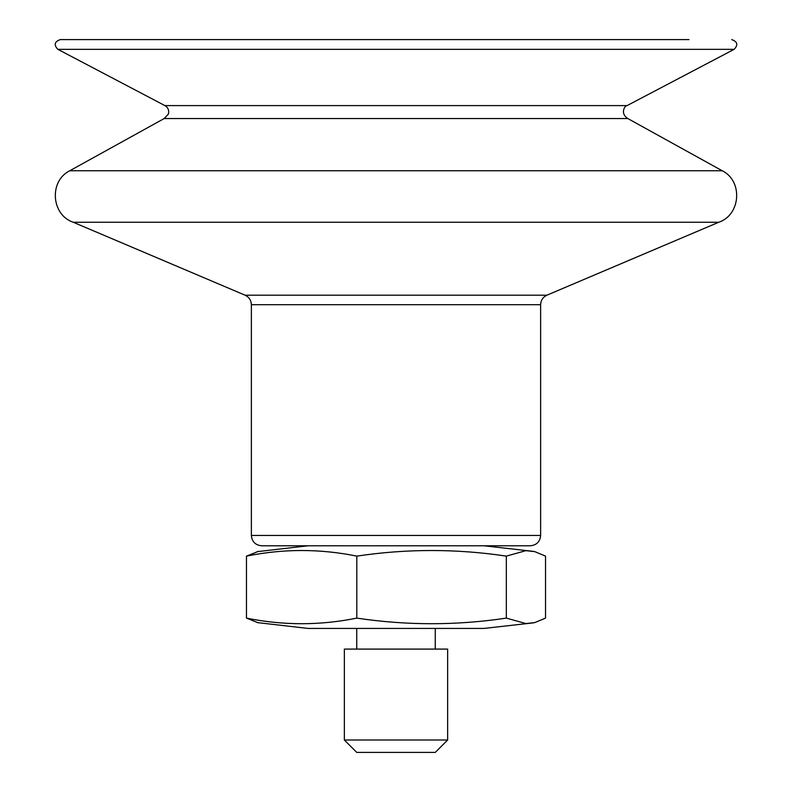 <?xml version="1.0" encoding="UTF-8"?>
<svg xmlns="http://www.w3.org/2000/svg" width="792" height="792" viewBox="0 0 792 792"><rect width="100%" height="100%" fill="white"/><g stroke="black" fill="none" stroke-linecap="round" stroke-linejoin="round"><path stroke-width="1.19" d="M540.629 535.461L251.371 535.461C251.985 541.738 255.43 545.183 261.707 545.787L530.293 545.787C536.57 545.183 540.015 541.738 540.629 535.461L540.629 304.702L251.371 304.702C251.173 300.267 249.074 297.099 245.084 295.188L546.916 295.188C542.926 297.099 540.827 300.267 540.629 304.702M257.202 551.658L308.038 545.787L483.962 545.787L533.729 551.41M245.084 295.188L73.27 222.255L718.73 222.255L546.916 295.188M722.225 170.755L69.775 170.755L164.182 118.552L627.818 118.552L722.225 170.755C743.124 180.942 740.827 214.978 718.73 222.255M164.182 118.552L168.369 114.157C169.3 110.464 168.151 107.623 164.924 105.603L57.856 49.332C53.678 44.926 54.48 41.679 60.261 39.6L688.961 39.6M344.352 740.005L356.747 752.4L435.253 752.4L447.648 740.005L344.352 740.005L344.352 649.093L447.648 649.093L447.648 740.005M258.271 622.819L246.47 618.106C283.249 625.581 320.027 625.581 356.806 618.106C406.652 625.581 456.489 625.581 506.335 618.106L525.938 623.571L534.798 622.581L545.53 618.106L545.53 556.123L534.798 551.648L525.938 550.658L506.335 556.123C456.489 548.648 406.652 548.648 356.806 556.123C320.027 548.648 283.249 548.648 246.47 556.123L258.271 551.41M506.335 618.106L506.335 556.123M533.729 622.819L483.962 628.432L308.038 628.432L257.202 622.571M246.47 556.123L246.47 618.106M356.806 556.123L356.806 618.106M164.924 105.603L627.076 105.603C625.611 104.831 619.285 113.018 627.818 118.552M57.856 49.332L734.144 49.332C738.322 44.926 737.52 41.679 731.739 39.6M251.371 535.461L251.371 304.702M69.775 170.755C48.876 180.942 51.173 214.978 73.27 222.255M627.076 105.603L734.144 49.332M435.253 649.093L435.253 628.432M356.747 649.093L356.747 628.432"/></g></svg>
